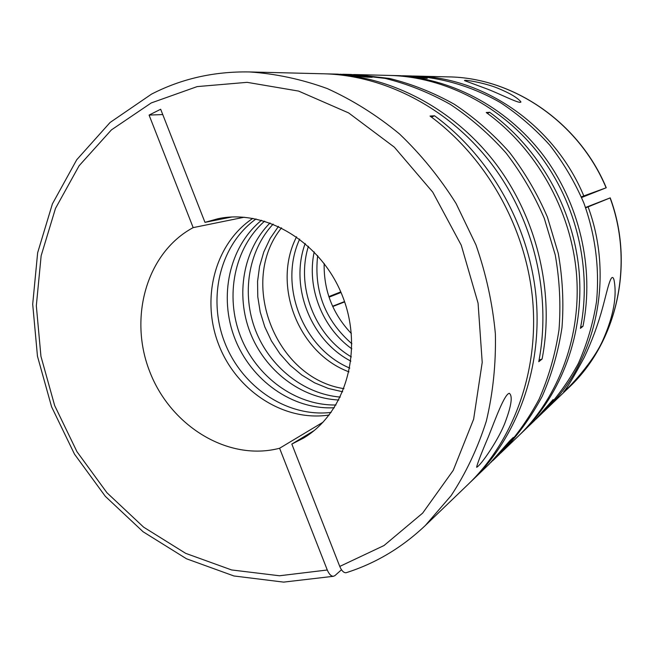 <?xml version="1.0" encoding="UTF-8"?>
<svg xmlns="http://www.w3.org/2000/svg" width="654" height="654" viewBox="0 0 654 654"><rect width="100%" height="100%" fill="white"/><g stroke="black" fill="none" stroke-linecap="round" stroke-linejoin="round"><path stroke-width="0.98" d="M505.37 421.781C511.461 405.447 512.777 395.948 509.319 393.299C504.381 393.978 495.037 420.162 488.309 436.954C481.131 453.77 477.24 463.874 476.635 467.275C480.625 465.811 499.157 438.989 505.37 421.781M610.076 197.933L610.223 197.868C634.952 264.707 616.73 342.737 569.037 387.405C616.534 342.966 634.87 264.919 610.076 197.933L588.101 206.877C614.923 279.332 595.361 363.444 544.692 410.786L543.351 412.069M602.612 340.808C613.411 316.65 617.212 296.336 614.008 279.863C611.261 270.404 607.174 290.916 602.857 306.808C598.189 324.212 591.952 341.135 584.153 357.599C573.525 377.301 566.691 388.729 563.658 391.877C561.892 394.493 590.995 366.436 602.612 340.808M402.439 75.758L411.023 75.954C441.622 77.466 472.163 86.426 500.269 102.49C518.45 114.425 534.988 128.691 549.875 145.27C563.584 162.985 574.907 182.229 583.842 202.993C595.377 234.86 599.685 268.655 596.522 301.617C593.104 323.313 587.055 343.898 578.381 363.379C568.342 381.961 556.219 398.621 542.011 413.369L535.814 419.304M404.385 75.79L427.226 78.398L400.493 75.692L393.553 75.521C448.603 76.935 505.166 105.776 542.411 154.148C579.452 202.642 594.666 268.066 582.976 326.305L580.409 328.357C592.172 269.636 576.82 203.639 539.476 154.728C501.92 105.932 444.916 76.845 389.49 75.423L355.923 74.589L389.473 78.447C411.84 83.965 433.463 92.574 454.35 104.28C474.51 117.671 492.879 133.678 509.466 152.308C524.753 172.206 537.408 193.813 547.431 217.128L558.271 253.368C562.653 278.22 563.895 302.974 561.982 327.605C558.287 351.811 551.69 374.734 542.182 396.365C531.171 416.958 517.862 435.351 502.272 451.554L500.563 453.173M391.525 75.48L393.553 75.521M353.569 74.54L355.923 74.589M537.228 417.971L553.137 399.553L534.424 420.661L521.238 433.332C561.851 394.239 584.586 333.115 579.027 270.584C573.239 208.095 539.059 148.008 489.666 112.3L486.224 112.513C536.01 148.54 570.492 209.174 576.346 272.203C581.97 335.281 559.072 396.913 518.172 436.283L502.272 451.554M521.238 433.332L519.701 434.796M431.493 117.131L434.526 115.774L430.038 116.06C486.2 157.238 525.563 226.807 532.544 298.747C539.28 370.736 513.782 440.461 468.297 484.205L425.362 525.464L451.08 495.691C465.926 473.12 477.673 448.276 486.323 421.151C493.002 393.046 496.018 363.951 495.38 333.867C492.585 303.644 486.11 273.977 475.957 244.882L456.075 203.5C439.79 177.594 420.906 154.385 399.406 133.866C376.753 115.202 352.686 100.095 327.229 88.552C301.355 79.175 275.375 73.64 249.288 71.94C213.964 71.351 181.354 78.758 151.442 94.176L110.093 122.478L76.731 159.756L52.394 203.901L37.646 252.755L32.7 304.216L37.466 356.242L51.601 406.845L74.491 454.154L105.343 496.361L143.103 531.767L186.48 558.778L233.928 575.97L283.599 582.117L333.327 576.313L334.889 575.651L341.486 569.748M497.678 88.167C484.41 82.666 462.958 79.273 464.585 80.63L484.966 88.184C498.659 93.064 522.015 105.466 520.707 101.591C517.02 97.405 509.343 92.933 497.678 88.167M412.887 76.011L414.742 76.052C483.633 76.812 554.404 125.037 583.801 195.938L606.111 187.804C578.904 122.257 513.104 77.646 448.481 76.886L414.742 76.052M314.01 430.659L291.831 444.074L339.761 566.429C341.584 570.697 343.661 572.806 345.982 572.765C375.429 563.486 401.883 547.717 425.362 525.464M581.627 197.508L606.111 187.804M329.199 414.996C283.975 422.083 236.478 390.839 218.738 344.74C200.729 298.747 214.692 243.631 252.853 218.354M434.526 115.774C490.189 156.543 529.16 225.393 536.043 296.622C542.689 367.9 517.396 436.986 472.262 480.388L470.267 482.284M331.128 412.412C287.114 417.669 241.866 386.972 224.69 342.426C207.31 297.962 219.997 244.776 256.025 218.959M539.084 360.076L542.084 359.054L538.765 361.711C551.657 295.265 533.983 219.932 491.702 164.105C449.208 108.409 385.181 75.349 323.681 73.788L249.288 71.94M326.297 73.869L328.905 73.918C389.931 75.463 453.41 108.212 495.511 163.361C537.4 218.632 554.894 293.221 542.084 359.054M336.009 404.989C295.534 405.733 256.155 376.696 240.5 336.287C224.788 295.902 234.263 247.907 264.633 221.142M334.3 407.744C292.502 410.042 251.038 380.391 234.835 338.486C218.518 296.638 229.113 246.771 261.518 220.259M472.262 480.388L489.192 464.119L509.932 440.665L513.349 437.412L490.974 462.386M328.905 73.918L337.791 74.139L367.442 77.18L372.175 77.278L340.276 74.213M340.284 397.084C303.644 394.051 269.726 366.853 255.567 330.442C241.449 294.014 248.128 251.054 273.119 224.093M338.797 400.019C300.726 398.278 264.862 370.393 250.163 332.534C235.473 294.684 243.124 249.902 270.045 222.932M343.963 388.648C275.416 378.437 237.827 281.621 281.522 227.837M342.753 74.262L351.206 74.466L385.002 78.366C407.54 83.933 429.343 92.623 450.402 104.436C470.725 117.957 489.257 134.111 505.983 152.913C521.41 172.999 534.179 194.81 544.291 218.346L555.238 254.921C559.669 280.01 560.928 304.985 559.006 329.837C555.295 354.264 548.649 377.383 539.076 399.193C527.974 419.958 514.575 438.499 498.871 454.824L492.773 460.686M342.688 391.787L328.365 388.468L314.607 382.827L301.756 375.012L290.098 365.251L279.904 353.781L271.402 340.881L264.788 326.861L260.21 312.048L257.782 296.793L257.562 281.449L259.581 266.374L263.799 251.937L270.135 238.489L278.473 226.374M489.666 112.3L487.336 113.322M349.784 368.104C302.761 348.418 278.269 285.332 299.687 239.07M349.015 371.873C298.273 353.225 271.712 284.809 296.581 236.813M580.662 327.114L582.976 326.305M351.345 356.896C314.778 335.641 295.763 286.648 308.402 246.28M350.879 361.155C310.454 340.227 289.477 286.182 305.189 243.46M351.885 343.767C325.161 320.329 313.748 290.948 317.664 255.616M351.836 348.852C322.177 327.752 306.538 287.482 314.198 251.896M351.378 333.581C332.731 313.928 323.656 290.564 324.155 263.472M344.519 301.584L332.6 306.236M332.739 306.538L344.633 301.903M340.767 291.897L328.848 296.605M329.036 297.178L341.012 292.461M583.801 195.938L581.365 196.895M610.223 197.868L585.534 207.49M585.657 207.833L588.101 206.877M162.756 114.564L149.079 115.079L160.671 109.251L204.972 222.352L231.786 217.005M333.327 576.305C331.038 576.19 329.027 574.089 327.278 570.002L279.593 448.252L323.092 422.165M244.195 217.234L193.167 227.625C146.504 252.624 128.347 317.754 149.848 371.913C170.841 426.277 228.385 461.691 279.593 448.252M193.167 227.625L149.079 115.079M291.831 444.074L303.472 438.115C345.402 413.246 363.91 350.675 342.704 296.614C321.874 242.397 265.99 208.708 218.273 218.649L204.972 222.352M339.761 566.429L384.004 545.542L422.639 513.128L453.23 470.373L473.627 419.222L482.211 362.381L478.074 303.17L461.258 245.209L432.735 192.137L394.362 147.183L348.664 112.938L298.576 91.078L247.122 82.339L197.173 86.598L151.246 102.94L111.376 129.933L79.109 165.756L55.492 208.397L41.145 255.755L36.322 305.745L40.949 356.348L54.683 405.611L76.951 451.669L106.945 492.74L143.627 527.157L185.695 553.358L231.598 569.945L279.503 575.765L327.278 570.002M508.657 393.52L509.319 393.299M569.037 387.405L544.692 410.786M520.919 102.13L520.707 101.591M448.481 76.886C513.398 77.679 579.117 122.363 606.258 187.755L606.258 187.755M614.008 279.863L613.305 278.048"/></g></svg>
